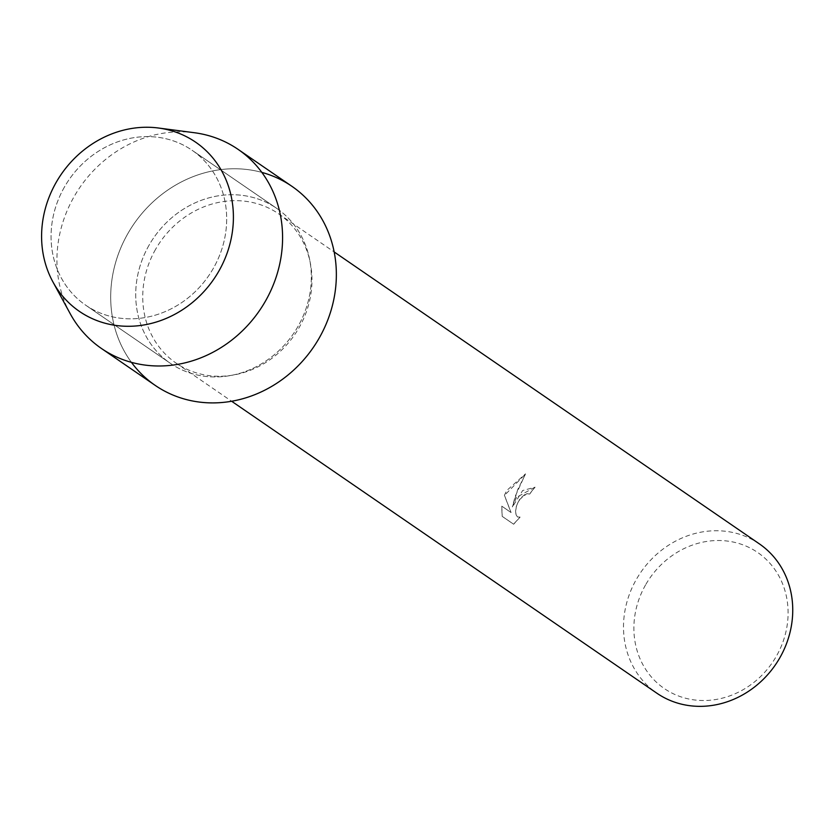 <?xml version="1.0" encoding="UTF-8"?>
<svg xmlns="http://www.w3.org/2000/svg" width="833" height="833" viewBox="0 0 833 833"><rect width="100%" height="100%" fill="white"/><g stroke="black" fill="none" stroke-linecap="round" stroke-linejoin="round"><path stroke-width="0.62" stroke-dasharray="4.17 3.12" d="M64.318 187.248A93.973 84.747 -55.5 0 0 85.684 305.18A93.973 84.747 -55.5 0 0 213.435 268.174A93.973 84.747 -55.5 0 0 192.059 150.252A93.973 84.747 -55.5 0 0 64.318 187.248A93.973 84.747 -55.5 0 0 85.684 305.18A93.973 84.747 -55.5 0 0 213.435 268.174A93.973 84.747 -55.5 0 0 192.059 150.252A93.973 84.747 -55.5 0 0 64.318 187.248M148.961 245.371A93.973 84.747 -55.5 0 0 170.338 363.303A93.973 84.747 -55.5 0 0 298.079 326.297A93.973 84.747 -55.5 0 0 276.712 208.365A93.973 84.747 -55.5 0 0 148.961 245.371A93.973 84.747 -55.5 0 0 170.338 363.303A93.973 84.747 -55.5 0 0 298.079 326.297A93.973 84.747 -55.5 0 0 276.712 208.365A93.973 84.747 -55.5 0 0 148.961 245.371M155.5 249.463A90.558 81.676 -55.5 0 0 176.096 363.115A90.558 81.676 -55.5 0 0 299.203 327.452A90.558 81.676 -55.5 0 0 278.607 213.8A90.558 81.676 -55.5 0 0 155.5 249.463M261.854 172.4A120.743 108.894 -55.5 0 0 127.72 233.834A120.743 108.894 -55.5 0 0 131.437 362.355M516.554 497.353L512.357 506.943L515.179 496.416L525.498 473.873L506.672 490.575L504.402 495.343L511.014 512.503L501.726 506.131L502.122 516.325L513.576 524.186L520.011 517.085L517.439 516.949L516.023 514.804L515.575 511.139L516.283 506.579L518.157 501.872L519.625 499.467L526.768 493.688L529.663 494A90.558 81.676 124.5 0 1 534.994 487.159L516.554 497.353M759.384 543.887A90.558 81.676 -55.5 0 0 636.266 579.549A90.558 81.676 -55.5 0 0 656.862 693.202M645.523 584.985A82.509 74.408 -55.5 0 0 670.273 692.202A82.509 74.408 -55.5 0 0 776.46 656.05A82.509 74.408 -55.5 0 0 751.71 548.832A82.509 74.408 -55.5 0 0 645.523 584.985M520.094 517.126L513.659 524.228L502.205 516.366L501.81 506.172L511.098 512.545L504.486 495.385L525.581 473.925L517.72 489.606L512.43 506.985L522.676 490.522L535.078 487.201A90.464 81.582 -55.5 0 0 529.746 494.042L526.852 493.73L524.28 494.927L521.031 497.822L518.23 501.914L516.356 506.62L515.648 511.181L516.096 514.846L517.522 517.001L520.011 517.085M194.391 132.728A120.743 108.894 -55.5 0 0 73.95 196.921A120.743 108.894 -55.5 0 0 70.18 313.645M291.873 186.29A120.743 108.894 -55.5 0 0 127.72 233.834A120.743 108.894 -55.5 0 0 155.177 385.377M85.684 305.18L170.338 363.303L85.684 305.18M176.096 363.115L231.647 401.256M278.607 213.8L334.158 251.941M192.059 150.252L276.712 208.365L192.059 150.252"/><path stroke-width="1.25" d="M56.061 182.573A102.636 92.557 -55.5 0 0 86.851 315.936A102.636 92.557 -55.5 0 0 218.933 270.964A102.636 92.557 -55.5 0 0 188.154 137.601A102.636 92.557 -55.5 0 0 56.061 182.573A102.636 92.557 -55.5 0 0 52.854 281.793A102.636 92.557 -55.5 0 0 134.29 326.099A102.636 92.557 -55.5 0 0 218.933 270.964A102.636 92.557 -55.5 0 0 158.437 128.011A102.636 92.557 -55.5 0 0 56.061 182.573M131.437 362.355A120.743 108.894 -55.5 0 0 319.331 337.823A120.743 108.894 -55.5 0 0 261.854 172.4M231.647 401.256L656.862 693.202A90.558 81.676 -55.5 0 0 779.98 657.539A90.558 81.676 -55.5 0 0 759.384 543.887L334.158 251.941M52.854 281.793L70.18 313.645A120.743 108.894 -55.5 0 0 101.418 348.465A120.743 108.894 -55.5 0 0 265.56 300.911A120.743 108.894 -55.5 0 0 238.103 149.378A120.743 108.894 -55.5 0 0 194.391 132.728L158.437 128.011M101.418 348.465L155.177 385.377A120.743 108.894 -55.5 0 0 319.331 337.823A120.743 108.894 -55.5 0 0 291.873 186.29L238.103 149.378"/></g></svg>

